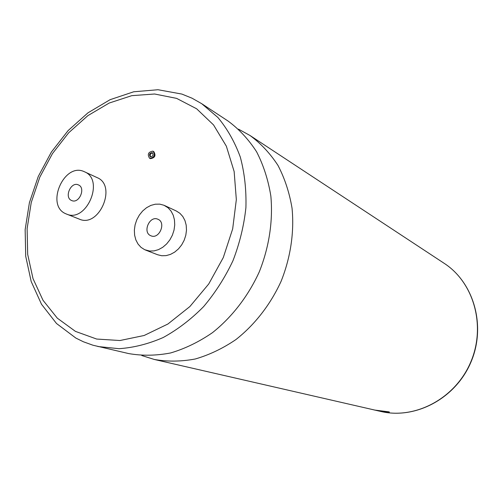 <?xml version="1.0" encoding="UTF-8"?>
<svg xmlns="http://www.w3.org/2000/svg" width="503" height="503" viewBox="0 0 503 503"><rect width="100%" height="100%" fill="white"/><g stroke="black" fill="none" stroke-linecap="round" stroke-linejoin="round"><path stroke-width="0.75" d="M238.516 129.164L250.004 135.489C260.837 143.462 270.161 153.434 277.983 165.418C284.748 178.389 289.439 192.662 292.048 208.223C294.368 232.147 290.621 257.442 281.127 281.234C270.488 304.541 254.795 324.724 235.901 339.582C222.848 348.447 209.292 354.923 195.239 358.997C181.174 361.626 167.524 361.776 154.276 359.456L141.764 355.52M150.617 156.879C149.699 154.71 150.384 153.396 152.679 152.937M152.208 152.635C149.554 153.088 148.907 154.465 150.252 156.747L150.391 156.81C153.038 156.364 153.698 154.999 152.359 152.705L152.208 152.635M149.743 158.3C154.276 157.54 155.402 155.201 153.126 151.271L152.855 151.145C148.31 151.931 147.197 154.283 149.51 158.194L149.743 158.3M149.969 158.42L150.435 158.665C154.962 157.904 156.087 155.565 153.805 151.636L153.534 151.516M150.762 235.712C142.198 232.361 149.636 215.221 157.911 219.251L157.955 219.27C166.487 222.54 159.174 239.673 150.906 235.775L150.762 235.712M163.984 205.262L168.109 207.814L171.051 211.084L173.202 215.152L174.453 219.836L174.736 224.904L174.032 230.104L172.378 235.184L169.857 239.887L166.581 243.993L162.733 247.294L158.483 249.633L154.056 250.896L149.661 251.035L144.688 249.702L141.016 247.357L138.023 244.037L135.854 239.912L134.615 235.178L134.358 230.085L135.093 224.866L136.778 219.786L139.337 215.089L142.645 210.996L146.536 207.72L150.831 205.413L155.32 204.199L159.778 204.143L163.984 205.262M145.512 250.048L157.672 254.763L161.777 255.744L166.122 255.618L170.498 254.386L174.686 252.104L178.483 248.872L181.709 244.842L184.186 240.22L185.808 235.234L186.487 230.123L186.192 225.143L184.947 220.534L182.809 216.523L179.898 213.303L176.346 211.015L164.525 205.501M78.367 184.89C70.936 181.25 63.875 197.509 71.596 200.508L71.703 200.552C79.134 204.111 86.101 187.826 78.399 184.909L78.367 184.89M380.079 411.272L377.847 410.762M386.097 411.913L387.134 412.517L386.053 411.907L389.115 411.882L374.848 410.083L154.276 359.456M65.836 213.775L66.459 214.039C86.371 223.25 104.945 179.848 84.535 171.8L84.127 171.617C64.063 162.073 45.226 205.501 65.836 213.775M66.459 214.039L79.355 219.132C99.097 228.249 117.344 185.601 97.123 177.616L84.535 171.8M201.709 103.693L228.022 121.016C239.101 129.177 248.627 139.438 256.599 151.793C263.49 165.185 268.244 179.942 270.853 196.063C273.123 220.867 269.149 247.136 259.265 271.89C248.205 296.141 231.965 317.167 212.467 332.659C199.006 341.914 185.06 348.68 170.618 352.955C156.175 355.728 142.179 355.935 128.623 353.565L92.961 345.221L83.404 341.776L75.859 338.066L56.493 323.479L41.504 304.258L31.186 281.51L25.716 256.279L25.15 229.626L29.413 202.652L38.272 176.452L51.35 152.095L68.119 130.585L87.956 112.842L110.1 99.682L133.741 91.779L158.005 89.729L181.866 94.074L192.052 98.204L201.709 103.693L217.874 117.457C227.299 128.781 234.775 141.984 240.308 157.068C244.559 173.001 246.426 189.864 245.91 207.645C243.974 225.621 239.667 243.289 232.99 260.655C225.048 277.486 215.253 292.809 203.596 306.635C191.102 319.298 177.628 329.597 163.173 337.532C148.442 343.958 133.735 347.68 119.035 348.692L97.915 346.523M389.366 412.095L374.848 410.108L387.134 412.517M374.848 410.108L373.144 409.694M250.004 135.489L444.162 263.314C473.826 282.46 486.288 326.057 470.663 362.248C455.303 398.552 415.176 419.672 380.84 411.46L380.073 411.297M378.797 411.014L378.193 410.876M378.941 410.989L376.238 410.423M378.935 411.008L376.69 410.53M75.456 331.389L96.658 339.047L119.947 340.525L144.135 335.495L167.908 324.014L189.889 306.541L208.739 283.969L223.294 257.561L232.675 228.878L236.335 199.634L234.147 171.542L226.356 146.203L213.561 124.945L196.635 108.786L176.603 98.374L154.603 94.004L131.767 95.664L109.189 103.046L87.868 115.64L68.71 132.748L52.475 153.566L39.812 177.157L31.236 202.533L27.112 228.645L27.684 254.38L33.016 278.624L42.994 300.253L57.317 318.173L75.456 331.389M153.126 151.271L153.805 151.636M380.84 411.46C415.535 419.703 455.58 398.451 470.858 362.33C486.407 326.328 474.096 282.699 444.162 263.314M149.51 158.194L150.196 158.558"/></g></svg>
